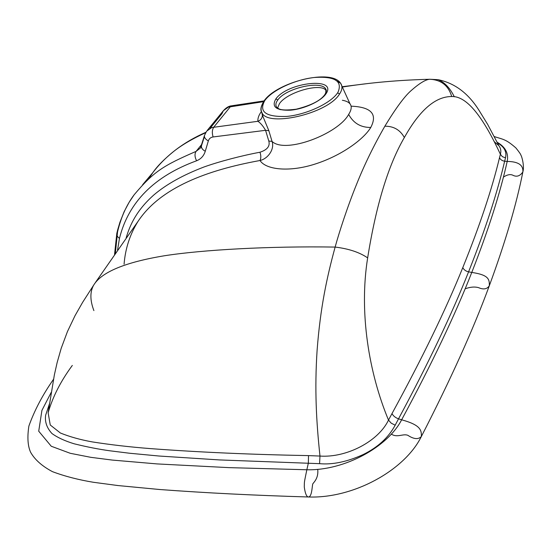 <?xml version="1.0" encoding="UTF-8"?>
<svg xmlns="http://www.w3.org/2000/svg" width="551" height="551" viewBox="0 0 551 551"><rect width="100%" height="100%" fill="white"/><g stroke="black" fill="none" stroke-linecap="round" stroke-linejoin="round"><path stroke-width="0.83" d="M503.38 177.119C507.12 174.708 510.233 174.054 512.705 175.156C516.611 177.222 519.992 176.148 522.865 171.933C523.436 165.031 518.209 161.539 507.189 161.443L504.647 161.195L505.501 157.82C506.934 151.725 504.275 146.773 497.532 142.978M317.748 469.321C318.588 478.144 314.235 481.774 312.748 483.936C311.956 487.449 311.894 497.271 308.147 496.981C306.384 496.417 305.096 493.083 304.283 486.981C304.372 480.975 304.145 483.117 306.845 469.762C344.547 470.816 387.918 446.765 401.638 419.8C420.475 424.986 421.639 430.014 421.35 436.523C418.326 439.629 413.829 439.23 407.871 435.331C403.187 433.348 397.161 438.086 391.313 434.078M49.494 403.738L45.657 415.165C44.665 421.722 46.766 427.838 51.952 433.52C57.456 437.522 64.839 440.945 74.103 443.782C87.058 446.971 98.96 449.306 109.821 450.787L129.637 453.246L159.122 456.028L219.546 459.933L319.58 463.666C332.584 464.851 347.082 461.834 363.081 454.603C377.828 447.364 388.524 437.563 395.17 425.214L398.531 418.822C428.616 362.854 451.965 313.863 468.584 271.836C485.259 229.788 497.277 192.912 504.647 161.195C502.181 160.844 500.466 159.68 499.509 157.696C491.94 189.213 479.694 225.855 462.785 267.621C445.924 309.373 422.321 358.033 391.981 413.608L388.503 420.082C368.901 373.006 358.887 312.493 367.655 257.882C376.078 205.144 388.317 165.031 404.358 137.53C419.648 110.145 435.435 96.48 451.703 96.528C468.357 95.895 484.997 121.289 500.398 154.266L499.509 157.696M124.078 264.177C125.325 248.48 130.015 234.147 138.156 221.171L138.156 221.171C160.499 187.588 206.928 170.142 260.017 160.506C268.247 158.667 274.791 148.798 272.042 141.421L268.854 130.711L265.575 130.311L213.099 136.958C210.661 137.337 209.077 138.652 208.34 140.911L205.268 151.27C203.829 155.878 200.929 159.046 196.59 160.775C154.225 176.265 128.521 202.107 119.477 238.314C117.453 236.978 116.564 235.339 116.812 233.404M351.083 106.171C371.202 107.004 377.766 114.098 370.768 127.453C363.619 139.472 341.172 155.754 315.248 163.998C290.246 172.146 266.133 170.101 260.017 160.506C261.098 158.206 261.078 155.451 259.948 152.234C267.297 149.844 270.245 146.098 268.785 141.008L265.575 130.311C263.075 126.041 260.527 123.038 257.93 121.289C260.816 120.104 262.297 118.059 262.379 115.152L262.317 114.291M395.17 425.207L391.203 423.154L388.503 420.082C378.475 441.282 346.531 457.977 319.979 456.056C316.288 421.453 314.531 389.199 317.107 350.264C320.358 307.424 326.915 277.181 335.132 247.075C339.14 232.35 347.557 206.418 356.717 183.958C364.376 164.783 373.764 145.533 384.867 126.2C395.632 108.471 404.282 96.694 410.805 90.887C419.242 83.394 425.586 79.516 429.814 79.261C398.862 80.06 369.707 82.657 342.35 87.051M367.655 257.882C359.514 252.303 348.673 248.701 335.132 247.075C269.046 246.021 202.238 249.83 164.37 255.767C125.098 262.269 101.515 272.077 93.642 285.177L93.636 285.191C89.903 291.906 89.992 300.378 93.897 310.612M117.556 250.092L119.477 238.314M115.359 253.24L117.542 231.937C121 217.287 126.537 204.903 134.162 194.772C153.874 171.292 163.571 165.541 196.08 151.38C194.517 153.867 194.689 157.001 196.59 160.775M454.306 96.783C449.967 87.967 444.547 82.264 438.045 79.681L429.814 79.261C441.172 79.826 448.466 85.584 451.703 96.528M494.109 141.586L498.882 145.678C500.783 148.267 501.286 151.126 500.398 154.266L502.374 156.677L505.501 157.82M319.58 463.666L319.979 456.056L308.512 455.608C251.208 454.554 198.463 452.219 150.278 448.597C129.733 446.992 110.358 444.753 92.162 441.888C80.35 439.753 69.757 436.791 60.396 433.01L50.251 424.986L48.137 412.747C52.724 396.83 60.782 381.058 72.319 365.43M498.882 145.678L487.683 124.43L478.943 110.228C468.219 93.202 454.582 83.022 438.045 79.681M342.357 100.268C346.049 100.888 348.618 102.107 350.057 103.919C351.958 106.446 351.49 109.938 348.652 114.408C338.355 133.755 285.397 154.246 272.042 141.421L268.785 141.008M126.165 237.867C130.002 224.663 136.91 209.897 153.991 194.834C166.381 184.296 183.015 175.032 203.884 167.029C219.229 161.526 241.297 155.733 259.948 152.234M262.104 112.852L262.917 116.413L268.854 130.711M333.5 78.91L340.628 83.291C342.66 86.197 342.329 89.723 339.65 93.856L339.561 93.994C327.907 113.864 266.057 127.86 261.691 112.08C260.368 108.988 261.229 105.441 264.28 101.453M337.983 92.258C342.743 81.031 334.794 76.114 314.139 77.498C295.398 79.571 273.124 89.73 265.272 99.91L264.852 100.475C258.509 111.832 265.816 117.149 286.768 116.419C306.425 114.629 330.655 103.326 337.598 92.857L337.983 92.258M210.131 128.211L221.929 113.754L223.341 110.737L228.403 107.114L263.495 101.673M261.45 111.488C258.784 115.083 257.613 118.348 257.93 121.289L211.77 127.543L206.584 131.221L204.483 135.443C204.097 137.433 205.385 139.258 208.333 140.911M205.268 151.27C202.417 149.7 201.149 147.875 201.466 145.795L204.414 136.586M201.363 146.476L200.495 147.95L196.08 151.38L201.948 144.142M205.599 132.743C192.526 138.721 181.906 144.934 173.737 151.394C164.246 159.108 157.317 166.126 152.958 172.449L148.584 178.965M275.886 98.87C271.264 106.873 276.127 110.648 290.48 110.193C303.766 109.084 320.737 101.432 325.855 93.987C338.307 76.754 287.904 81.968 275.886 98.87L277.773 100C285.962 87.871 322.838 79.757 325.978 89.599L325.662 94.014M280.177 109.69L276.76 107.342C275.321 105.303 275.658 102.858 277.773 100M326.288 91.018L326.192 90.839C322.259 82.209 287.381 91.859 279.467 103.588L277.573 108.072M497.167 142.248C505.453 146.993 508.793 153.392 507.189 161.443C500.136 193.256 488.331 230.249 471.773 272.428C488.73 274.935 489.495 279.254 489.322 285.728C487.091 289.165 483.516 289.805 478.578 287.65C474.666 286.568 470.168 286.968 465.078 288.841M51.25 392.305L41.917 410.399L38.722 431.199L51.257 446.248L70.232 453.287L90.825 457.33L112.246 460.071L157.076 463.914L229.085 467.641L306.845 469.762L308.346 463.164L308.512 455.608M134.162 194.772L129.141 202.265L124.168 211.598L119.911 222.322L117.728 229.671L116.812 233.39L117.542 231.937M391.981 413.608C393.331 416.033 395.515 417.768 398.531 418.822L401.638 419.8C431.888 363.708 455.264 314.587 471.773 272.428L468.584 271.836C465.836 271.223 463.901 269.818 462.785 267.621M384.867 126.2C393.662 126.138 400.164 129.919 404.358 137.53M370.768 127.453C360.809 127.55 353.439 123.204 348.652 114.408M339.561 93.994L337.611 92.844M264.253 101.35L264.411 100.392L265.272 99.91M213.092 136.958C211.887 132.894 212.128 129.602 213.816 127.095L230.442 106.639L232.26 105.696L233.562 106.164M324.718 95.426L324.876 94.552L325.855 93.987M494.268 136.586C503.304 139.499 505.77 139.1 515.86 147.902C519.097 151.897 520.791 154.349 520.936 155.258C521.707 156.016 524.614 166.03 522.865 171.933C516.39 204.6 505.212 242.53 489.322 285.728C473.488 328.892 450.828 379.157 421.35 436.523C404.744 470.368 353.225 498.793 308.147 496.974C255.313 495.432 205.854 492.945 159.769 489.522L118.059 485.562L93.512 482.297C78.435 479.818 64.756 476.278 52.476 471.663C42.048 466.146 34.741 459.637 30.553 452.151C27.736 445.78 27.185 437.074 28.886 426.047C34.458 410.392 42.661 394.826 53.495 379.343M138.156 221.171L95.488 282.408M116.812 233.39L114.56 254.397M365.396 83.848L342.199 86.721M93.642 285.177L82.636 302.32L75.019 315.689L67.436 331.599L61.195 348.328L57.132 362.586L54.356 374.928L48.137 412.747M350.057 103.919L340.628 83.291C331.137 68.331 277.69 82.037 264.411 100.392C260.954 105.813 260.051 109.711 261.697 112.08L262.379 115.152M206.597 131.2L204.483 135.443L200.495 147.95L201.384 146.848M142.626 184.716L152.964 172.449C166.03 155.423 183.655 142.048 205.847 132.316M223.355 110.717L207.355 130.284M223.286 110.813C226 107.734 228.755 106.061 231.544 105.799M264.025 100.909L232.26 105.696M326.288 90.812L325.978 89.599C326.729 90.254 326.364 91.9 324.876 94.552C320.696 100.551 311.15 105.434 296.259 109.194C286.837 110.42 280.872 110.207 278.358 108.554L276.767 107.342"/></g></svg>
